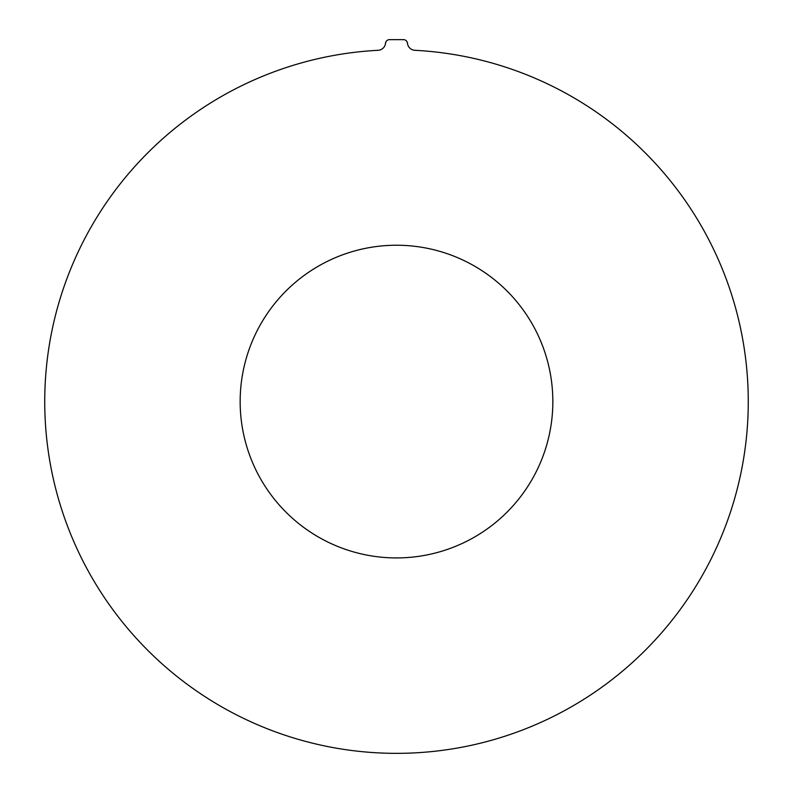 <?xml version="1.0" encoding="UTF-8"?>
<svg xmlns="http://www.w3.org/2000/svg" width="793" height="793" viewBox="0 0 793 793"><rect width="100%" height="100%" fill="white"/><g stroke="black" fill="none" stroke-linecap="round" stroke-linejoin="round"><path stroke-width="1.19" d="M552.84 401.585A156.34 156.34 0 0 1 396.5 557.925A156.34 156.34 0 0 1 240.16 401.585A156.34 156.34 0 0 1 396.5 245.235A156.34 156.34 0 0 1 552.84 401.585M748.265 401.585A351.765 351.765 0 0 0 414.858 50.296A7.821 7.821 0 0 1 407.443 42.485L407.443 43.556A3.906 3.906 0 0 0 403.538 39.65L389.462 39.65A3.906 3.906 0 0 0 385.557 43.556L385.557 42.485A7.821 7.821 0 0 1 378.142 50.296A351.765 351.765 0 0 0 44.735 401.585A351.765 351.765 0 0 0 396.5 753.35A351.765 351.765 0 0 0 748.265 401.585"/></g></svg>
